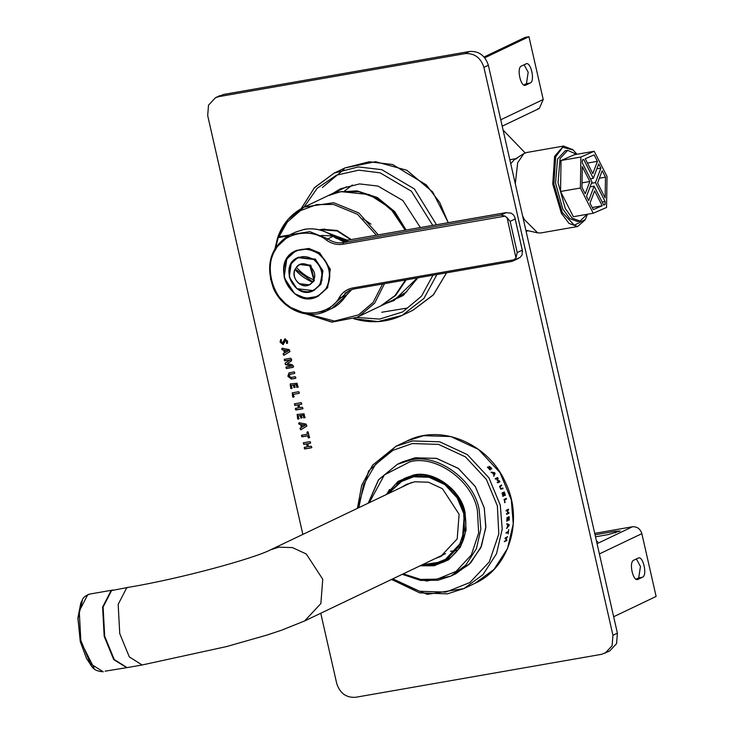 <?xml version="1.0" encoding="UTF-8"?>
<svg xmlns="http://www.w3.org/2000/svg" width="734" height="734" viewBox="0 0 734 734"><rect width="100%" height="100%" fill="white"/><g stroke="black" fill="none" stroke-linecap="round" stroke-linejoin="round"><path stroke-width="1.1" d="M503.084 130.028L525.177 152.938M587.466 214.245L585.31 219.558L574.355 225.219L562.299 212.521L553.867 183.995L555.693 156.737L562.804 147.268L573.153 150.002L576.988 154.268M572.804 149.699L563.584 146.057L554.601 156.25L552.748 184.087L561.354 213.209L569.034 223.43L577.64 226.512L585.071 219.971M563.584 146.057L526.673 152.507L523.856 153.608L517.69 162.7L515.286 183.748M522.571 215.824L524.443 219.659L537.701 232.88L540.729 232.962L577.64 226.512M517.048 158.48L514.525 159.462L510.736 163.7M525.847 230.219L537.701 232.88M525.874 63.895C530.783 60.977 535.361 81.135 530.214 83.015L525.755 85.144C520.846 88.062 516.268 67.904 521.415 66.023L526.342 63.748M523.764 84.951L526.443 83.667L528.177 72.253L524.094 64.748M524.782 85.309L525.278 85.291M537.545 109.008L539.325 108.439L543.224 99.503L528.957 36.7L484.798 57.784M528.957 36.7L525.186 37.361L484.11 56.968M637.066 579.53L638.039 579.355C633.13 582.282 628.552 562.125 633.699 560.244L638.158 558.115C643.067 555.188 647.645 575.355 642.498 577.236L637.562 579.511M638.158 558.115L638.626 557.968M636.048 579.172L638.727 577.887L640.461 566.474L636.378 558.969M596.558 541.463L597.788 541.664L596.76 542.371M595.045 534.792L615.009 531.306L620.065 531.021L608.101 534.609L595.503 536.811M613.661 616.725L656.123 596.448L641.855 533.655C640.259 528.792 637.121 526.498 632.46 526.773L594.714 533.37M585.227 193.794L581.943 187.335L582.273 166.618L589.852 181.509L585.227 193.794M589.852 181.509L582.016 182.876M594.201 151.259L574.364 154.727L561.042 160.489L560.556 191.473L573.382 216.704L593.219 213.236L606.55 207.483L607.036 176.49L594.201 151.259L580.878 157.021L561.042 160.489M580.878 157.021L580.392 188.014L560.556 191.473M580.392 188.014L593.219 213.236M597.43 161.342L592.806 173.628L585.237 158.737L594.145 154.883L597.43 161.342L587.448 163.086M602.183 202.015L605.091 201.511L605.045 204.529L603.752 205.089L594.118 186.17L588.696 200.602L586.53 196.345L591.953 181.913L582.328 162.994L582.374 159.975L583.677 159.406L593.301 178.334L590.393 178.839M605.045 204.529L603.587 204.786M594.118 186.17L590.09 186.876M593.301 178.334L598.724 163.893L600.889 168.15L595.467 182.592L605.091 201.511M595.467 182.592L591.439 183.298M600.889 168.15L596.861 168.857M593.283 209.612L589.998 203.162L594.613 190.877L602.192 205.768L593.283 209.612M592.21 207.511L602.192 205.768M605.477 177.169L605.146 197.886L597.577 182.995L602.192 170.71L605.477 177.169L599.366 178.234M587.09 214.31L580.053 221.09L572.226 218.145L565.299 208.548L558.042 182.665L560.06 158.572L567.694 150.342L576.612 154.333M578.777 221.182L577.539 221.521L569.722 218.585L562.785 208.979L555.528 183.105L557.556 159.012L565.189 150.782L566.464 150.69M309.427 437.583L308.225 437.785L307.775 435.822L301.931 436.84L301.573 435.234L307.418 434.216L306.968 432.243L308.17 432.032L309.427 437.583L308.886 437.923M309.766 437.418L308.564 437.629L308.115 435.657L302.27 436.684L301.903 435.078M307.418 434.216L306.968 432.243L307.518 431.904M307.298 432.087L307.849 431.739M301.518 436.079L301.573 435.234M305.197 425.28L301.876 424.711L305.537 425.114L302.38 426.931L305.206 425.289M301.876 424.711L302.38 426.931M306.573 426.261L300.701 429.84L299.995 428.289L301.325 427.509L300.656 424.536L299.114 424.289L298.655 423.472L299.114 422.756L306.087 424.068L306.913 426.105M299.114 424.289L299.114 422.756M298.986 423.307L299.444 422.591M300.656 424.536L299.454 424.133M301.325 427.509L300.986 424.38M299.995 428.289L301.665 427.344M301.041 429.674L300.325 428.133M300.701 429.84L300.307 429.106M302.738 407.957L302.683 408.792L295.839 409.994L295.417 409.233L295.472 408.398L298.408 407.884L297.729 404.92L294.802 405.434L294.435 403.838L301.289 402.636L301.646 404.241L298.986 404.7L299.665 407.664L302.325 407.196L303.023 408.636L296.169 409.829L295.802 408.232M298.986 404.7L301.646 404.241L301.702 403.397M297.729 404.92L295.132 405.278L294.435 403.838M294.719 404.517L294.765 403.672M298.408 407.884L298.068 404.764M295.756 409.077L295.472 408.398M291.893 388.277L290.737 388.479L290.196 383.965L297.087 383.258L297.986 387.194L296.83 387.396L296.187 384.579L294.426 384.891L294.967 387.268L294.453 387.607L293.839 387.469L293.297 385.084L291.251 385.442L291.893 388.277L291.38 388.616L290.536 383.809M292.233 388.121L291.71 388.46M291.251 385.442L293.297 385.084M295.297 387.112L294.169 387.304L293.628 384.928M294.426 384.891L296.187 384.579M298.316 387.029L297.16 387.231L296.527 384.423M293.316 366.651L292.875 367.395L286.416 368.523L286.003 367.798L286.067 367L291.967 365.954L285.554 364.706L285.122 363.917L285.177 363.064L290.572 359.816L284.673 360.844L284.324 359.33L290.783 358.201L291.747 359.752L291.196 361.137L287.26 363.596L291.976 364.642L293.077 365.578L293.205 367.229L286.746 368.358L286.398 366.844M293.655 366.495L293.205 367.229M284.26 360.128L284.324 359.33M290.572 359.816L285.003 360.688L284.654 359.174M290.572 359.834L285.177 363.064L285.554 364.706M285.462 363.761L285.177 363.064M291.967 365.954L285.884 364.541M286.003 367.798L286.067 367M288.279 350.788L284.948 350.219L288.609 350.632L285.453 352.448L288.279 350.788M284.948 350.219L285.453 352.448M289.655 351.779L283.783 355.348L283.067 353.806L284.407 353.026L283.728 350.054L282.195 349.806L281.728 348.98L282.186 348.265L289.168 349.586L289.985 351.623M282.195 349.806L281.728 348.98L282.186 348.265M282.067 348.824L282.526 348.109M283.728 350.054L282.526 349.65M284.407 353.026L284.067 349.898M283.067 353.806L284.737 352.861M284.113 355.192L283.407 353.641M283.783 355.348L283.379 354.623M282.452 342.925L284.994 339.007L287.691 341.282L287.086 343.374L286.434 343.273L286.544 341.512L285.682 340.503L283.021 344.558L280.058 342.044L280.718 339.613L281.388 339.732L281.25 341.842L282.975 342.714L285.333 338.842M283.544 344.402L280.388 341.888L281.049 339.457M287.618 343.182L286.765 343.117L286.884 341.347L285.682 340.503M284.453 339.172L284.994 339.007M294.71 372.615L294.655 373.45L290.37 374.193L289.058 376.138L291.022 377.469L295.398 376.707L295.756 378.285L291.407 379.047L287.838 376.276L288.994 372.89L294.288 371.854L294.655 373.45L289.948 374.303M295.811 377.459L295.756 378.285L291.737 378.891L288.168 376.12L289.168 372.817M290.71 374.037L290.104 374.221M293.903 396.828L292.683 397.048L292.224 392.873L298.802 391.727L299.224 392.488L299.169 393.332L293.343 394.351L293.903 396.828L293.361 397.186L292.554 392.718M294.242 396.672L293.692 397.021M293.343 394.351L299.169 393.332L299.224 392.488M298.83 418.793L297.674 418.995L297.132 414.481L304.023 413.774L304.913 417.701L303.757 417.903L303.124 415.095L301.362 415.407L301.894 417.784L301.38 418.123L300.766 417.985L300.234 415.6L298.188 415.958L298.83 418.793L298.307 419.132L297.463 414.325M299.16 418.628L298.646 418.967M298.188 415.958L300.234 415.6M302.234 417.628L301.105 417.82L300.564 415.444M301.362 415.407L303.124 415.095M305.252 417.545L304.096 417.747L303.454 414.939M311.592 446.933L311.537 447.768L304.693 448.969L304.28 448.208L304.326 447.373L307.262 446.859L306.583 443.896L303.656 444.409L303.289 442.813L310.143 441.611L310.5 443.217L307.849 443.675L308.519 446.639L311.179 446.171L311.877 447.612L305.023 448.804L304.656 447.208M307.849 443.675L310.5 443.217L310.555 442.373M306.583 443.896L303.986 444.253L303.289 442.813M303.573 443.492L303.628 442.648M307.262 446.859L306.922 443.74M304.61 448.052L304.326 447.373M469.577 51.481L465.117 53.61C474.439 53.059 480.706 57.647 483.908 67.363L488.358 65.234C485.156 55.518 478.898 50.94 469.577 51.481L223.503 94.466L217.805 96.86M465.117 53.61L219.044 96.594L223.503 94.466M302.848 534.407L207.694 115.605L208.502 105.182L215.484 97.723L219.044 96.594M320.758 613.239L336.732 683.547C339.934 693.263 346.2 697.841 355.522 697.3L601.596 654.315L609.605 651.058L616.588 643.599L617.395 633.176L488.358 65.234M617.395 633.176L612.936 635.305L612.128 645.718L605.155 653.187M612.936 635.305L483.908 67.363M607.284 651.92L609.605 651.058M421.334 475.595L420.527 476.247M450.474 551.307L457.053 550.408M506.726 540.563L504.497 541.628L505.763 540.417L506.332 538.004L505.24 538.527L505.387 537.82L507.616 536.756L506.588 537.875L506.029 540.288L506.9 539.875L506.726 540.563L504.249 541.536M507.029 521.213L506.946 517.754L509.167 516.69L509.258 520.149L508.937 517.553L508.332 517.846L508.121 520.507L508.066 517.975L507.24 518.369L507.029 521.213M505.111 502.469L504.056 499.45L506.286 498.386L506.478 499.102L504.515 500.037L505.111 502.469L504.597 502.643M500.762 489.174L499.579 486.413L501.423 484.935L501.735 485.624L499.992 486.715L500.23 487.761L500.817 488.642L502.753 487.991L503.029 488.679L500.762 489.174L503.029 488.679M501.194 485.046L501.505 485.724L499.762 486.816L501.12 488.752M489.633 469.586L487.559 467.007L489.89 469.173L489.083 466.329L490.899 467.494L491.762 468.888L489.606 466.916L490.404 469.769L489.633 469.586M487.376 467.182L489.697 469.338L489.817 468.457M488.908 466.796L489.083 466.329L490.707 467.659L491.569 469.044M489.413 467.081L490.211 469.934M491.707 472.769L491.275 472.155L494.569 472.65L495.083 473.421L493.872 476.082L493.799 474.687L492.615 472.898L491.707 472.769M499.909 481.788L497.689 482.853L497.34 482.192L499.267 481.275L497.056 480.192L497.652 478.302L495.734 479.219L495.386 478.614L497.615 477.55L498.12 478.43L497.56 480.256L499.441 480.862L499.909 481.788M503.157 496.349L502.038 493.009L504.267 491.945L505.377 495.285L504.249 492.78L503.643 493.064L504.451 495.523L503.377 493.193L502.551 493.587L503.157 496.349M508.937 513.194L506.708 514.259L506.634 513.525L507.726 513.002L507.442 510.46L506.35 510.983L506.258 510.249L508.479 509.185L508.579 509.919L507.708 510.332L507.992 512.882L508.864 512.46L508.937 513.194L506.451 514.268M506.983 524.526L507.001 523.782L509.157 524.571L509.112 525.471L506.754 528.37L507.469 526.819L507.589 524.727L506.983 524.526M506.203 533.196L506.304 532.48L508.267 531.544L508.754 529.609L508.148 533.93L508.167 532.26L506.203 533.196M453.236 574.869L469.136 564.446L480.742 547.821L485.789 527.819L484.321 508.185L475.421 486.743L458.493 468.531L436.73 458.429L415.435 457.759L399.911 463.182M508.249 531.554L508.148 532.251L505.946 533.132M507.478 526.452L508.836 525.149L507.827 524.81L507.735 526.498M506.744 523.755L508.901 524.535L508.855 525.425L506.497 528.324M508.607 512.47L508.68 513.204M508.222 509.203L508.323 509.937L507.451 510.35L507.992 512.882M507.442 510.46L506.093 511.002M503.377 493.193L502.313 493.661L502.909 496.413M504.249 492.78L503.405 493.147L503.946 495.716M504.029 492.028L504.873 495.478M495.175 478.742L497.395 477.678L497.9 478.559L497.34 480.375L499.212 480.981L499.689 481.908M497.12 482.302L499.267 481.275M492.982 472.944L493.734 474.54L494.514 473.164L492.982 472.944L493.945 474.393M491.074 472.311L494.367 472.797L494.872 473.568L493.661 476.219M489.697 469.338L489.624 468.622L489.697 469.338M502.515 488.082L502.799 488.771M506.038 498.441L506.231 499.157L504.267 500.093L504.864 502.515M508.066 517.975L506.983 518.351L506.772 521.186M508.937 517.553L508.066 517.837L507.864 520.489M508.91 516.681L509.258 520.149M506.653 539.784L506.469 540.472M507.359 536.673L506.295 537.994M506.332 538.004L504.983 538.444M435.427 558.491L440.712 556.51L457.199 538.884L459.108 514.277L442.464 488.725L428.436 482.21L414.719 481.788L406.315 484.468L401.452 487.33M437.657 557.427L441.813 555.959M407.434 483.954L403.682 486.266M402.287 574.309L420.683 580.447L438.079 580.227L450.759 576.135L455.777 573.74L470.769 562.785L481.44 546.215L485.862 526.746L484.229 507.781L475.201 486.403L458.172 468.292L436.354 458.337L415.068 457.823L402.388 461.915L397.369 464.31L378.68 479.641L368.321 503.148M396.516 484.027L404.783 478.265M444.575 561.593L436.079 564.207M389.626 489.394L386.616 494.413M381.772 312.253L407.526 308.005M382.671 305.041L403.324 295.417L417.82 277.847M417.334 277.929L393.965 300.582M332.667 193.473L340.576 188.766L359.532 183.922L377.964 186.069L402.911 200.565L420.353 227.531M394.406 300.371L386.222 303.344M378.304 234.852L358.779 212.933L333.695 202.731L304.289 207.025L287.976 219.503L277.929 236.88L289.407 235.045M319.235 229.834L322.52 229.265L337.218 230.467L351.228 239.568M277.929 236.88L277.837 236.954C282.92 223.2 291.737 213.227 304.289 207.025L327.905 195.749L340.769 191.647L358.871 191.712L377.845 198.73L394.195 212.447L405.122 230.182M349.934 290.132L344.861 293.288M350.751 239.651L337.126 230.962L322.896 229.843L320.721 230.219M287.655 235.999L278.241 237.642L279.452 236.788M275.755 247.349L278.241 237.642L277.672 237.642M406.122 230.008L394.736 211.612L377.313 197.501L357.045 190.868L338.025 191.996L328.795 195.327L346.677 186.794M362.991 218.64L370.945 224.154M128.56 587.301L126.661 587.916L118.174 604.376L119.743 633.589L129.303 656.893L142.13 664.986L127.065 667.61L114.238 659.527L104.678 636.222L103.109 607.009L111.596 590.549L128.56 587.301C180.619 578.686 254.248 558.39 270.607 549.803L411.6 482.486M515.956 257.882L507.194 218.145L505.12 216.126L500.891 215.062L506.359 212.576L348.678 240.018C340.695 240.128 335.603 238.889 333.392 236.275C324.171 230.008 314.482 227.687 304.353 229.32L295.389 232.183L290.077 234.715L309.776 231.66L327.841 238.871L326.63 240.275C311.537 227.512 283.572 232.706 275.525 249.762C264.662 264.781 271.589 295.261 288.178 305.482C303.069 318.528 331.172 313.932 339.539 297.077C342.741 292.068 347.2 289.022 352.916 287.921L514.048 259.772L515.956 257.882L517.222 252.551L522.25 250.147L522.131 254.863L520.268 257.285L516.47 259.074M506.708 217.2L510.139 221.374L515.167 218.971L514.846 217.402L513.681 215.117L511.176 213.154L505.928 212.658L348.613 240.036L343.237 242.605L500.891 215.062M511.726 261.442L353.715 289.04L511.726 261.442L514.956 259.405M322.676 270.378L320.373 283.214M328.749 233.531L333.227 236.201M348.613 240.036L348.613 240.036C343.182 240.89 338.053 239.642 333.236 236.293L333.64 236.486M313.895 279.984L309.785 265.708L299.591 264.506L296.334 267.24C300.527 272.241 306.307 276.479 313.693 279.948L312.354 282.186C304.977 278.718 299.188 274.479 294.995 269.479L296.701 266.937M312.941 282.039L295.371 269.176M312.354 282.186C305.638 291.682 289.756 280.058 294.995 269.479L294.985 269.36C293.132 274.911 294.499 279.672 299.096 283.636L309.298 284.838L312.565 282.223M300.123 264.268L296.334 267.24C303.059 257.753 318.941 269.378 313.693 279.948M300.637 264.001L310.84 265.203L314.354 280.654L309.812 284.572M298.224 257.368L315.299 259.074L322.932 270.782L320.997 284.168L313.987 290.389M296.307 250.477L308.803 248.422L319.749 252.936L330.318 269.158L327.648 287.691L318.134 296.206M322.18 279.709L321.648 280.893M515.176 218.971L522.259 250.147M526.443 83.667L530.214 83.015M543.224 99.503L500.753 119.78M638.727 577.887L642.498 577.236M615.376 532.948L615.009 531.306M599.384 553.922L641.855 533.655M597.063 543.674L632.46 526.773M407.031 440.978L423.628 435.684L450.731 436.528L478.43 449.392L499.982 472.577L511.304 499.854L513.25 523.874L507.543 548.481L493.991 569.428L474.971 583.301C509.222 568.098 523.782 520.351 505.68 482.944C488.89 443.703 441.226 423.399 407.031 440.978L396.002 446.244L368.615 470.98L357.596 508.267M391.571 579.429L419.701 592.879L447.345 593.861L463.943 588.567L482.963 574.694L496.514 553.748L502.221 529.131L500.276 505.12L488.945 477.843L467.402 454.658L439.703 441.795L412.6 440.951L396.002 446.244L372.578 465.182L361.715 485.238L357.412 508.359M408.801 476.761L401.672 480.476M405.196 478.696L413.077 475.696M451.832 556.73L444.492 561.005M440.895 562.629L448.272 559.427M445.621 560.492L443.391 561.556L422.078 564.868L433.785 564.62L443.391 561.556L462.236 541.408L464.411 513.277L457.86 497.496L445.391 484.082L429.362 476.641L413.682 476.146L404.076 479.21L388.13 493.698M358.825 507.68L363.614 484.578L375.569 464.42L392.828 450.373L412.205 443.556L438.528 444.382L465.448 456.878L486.376 479.403L497.377 505.9L498.799 534.077L489.303 561.914L469.907 582.493L445.951 592.099L419.674 591.283L392.8 578.842M388.827 493.358L400.048 482.091L413.581 476.797L429.069 477.284L444.905 484.633L457.209 497.881L463.686 513.47L464.521 530.049L458.933 546.417L447.529 558.528L433.436 564.18L422.802 564.519M402.186 574.355L426.72 581.053L450.759 576.135L465.76 565.18L476.421 548.61L480.853 529.141L479.219 510.176C474.751 480.036 436.712 452.566 410.058 460.218L397.369 464.31L378.432 479.917L368.211 503.203M387.24 494.12L403.838 478.706L413.288 475.65C433.161 469.944 461.512 490.431 464.842 512.892L462.759 541.545L443.63 562.061L434.179 565.116L421.206 565.281M420.123 565.795L434.088 565.767L448.657 559.794L460.411 547.142L466.09 530.104L465.127 512.91C461.75 490.165 433.051 469.439 412.939 475.21L398.002 481.431L386.148 494.633M403.223 573.86L420.71 579.42L437.207 579.135L456.08 571.401L471.301 555.014L478.66 532.948L477.403 510.671C473.045 481.22 435.868 454.364 409.82 461.851L384.377 474.926L369.248 502.707M344.044 169.352L322.409 187.482M432.959 275.204L421.481 296.215L402.682 311.932L379.625 319.088L356.678 317.446M304.014 207.153L317.189 188.262L336.456 175.178L358.706 170.16L380.175 172.857L411.398 191.235L432.748 225.375M448.309 222.668L432.675 191.95L406.792 170.242L375.569 161.691L344.989 167.93L369.129 161.764L392.58 164.499L426.326 184.904L439.666 202.382L448.226 222.677M446.538 272.828L433.555 294.637L412.939 310.243L402.131 315.409L424.004 298.325L436.941 274.507M436.482 224.723L414.38 188.932L381.772 169.664L358.32 166.921L334.181 173.086L314.299 187.886L301.353 208.548M353.916 318.648L378.001 321.575L402.131 315.409C386.956 322.446 370.991 323.602 354.238 318.877L353.724 318.721M405.397 280.012L394.956 295.655L380.561 306.041L356.944 317.317L359.44 316.042L374.716 303.069L384.506 283.663M306.454 314.014L332.218 322.098L356.953 317.317L331.676 322.098L306.206 313.978M278.902 236.88L287.297 222.081L300.472 210.621L316.739 204.584L333.511 204.437L357.513 214.3L376.331 235.192M382.542 284.003L373.111 302.436L358.596 314.858L334.465 321.07L308.454 314.225M319.217 236.082L321.951 235.44L332.814 235.999M333.126 236.091L344.09 242.192M347.265 240.202L326.667 232.494M328.832 233.485L345.696 240.312M345.182 241.669L330.548 234.44M322.896 229.843L324.731 228.971M277.645 237.706L275.112 248.367M398.498 297.481L381.01 305.83L395.672 295.417L406.159 279.883M445.566 553.647L304.582 620.964L320.868 603.55L322.749 579.245L306.307 554.014L292.462 547.582L278.911 547.151L270.607 549.803M87.741 594.714L89.64 594.1C81.612 597.366 83.474 598.953 80.868 602.724L77.877 618L80.309 641.727L86.649 658.82C92.264 666.004 91.548 670.848 103.21 671.784L90.383 663.692L80.823 640.387L79.254 611.174L87.741 594.714M82.3 600.733L78.024 618.267L80.125 640.342L94.053 668.032M105.109 671.17L126.808 667.656L113.733 659.609L104.182 636.314L102.604 607.101L111.091 590.631L112.99 590.026L89.64 594.1M510.139 221.374L517.222 252.551M505.12 216.126L342.989 244.229C337.236 245.138 331.777 243.816 326.63 240.275M342.989 244.229L343.237 242.605C337.823 243.459 332.685 242.211 327.841 238.871L333.236 236.293C324.079 230.045 314.418 227.733 304.28 229.347L295.389 232.183M353.65 289.04L349.045 290.536L326.483 310.959L306.399 313.959L288.067 306.335L277.342 295.05L270.617 279.415L270.002 262.717L274.966 248.698L290.077 234.715C270.58 246.661 265.038 264.534 273.452 288.315C282.351 309.418 307.986 320.446 326.483 310.959L331.796 308.427L346.595 295.059L341.191 297.637L339.539 297.077M351.843 289.471L346.687 294.976C341.741 301.94 336.768 306.427 331.786 308.427L331.796 308.427M346.705 294.765L351.834 289.48M353.788 289.022L352.916 287.921M304.28 229.347L304.821 229.632L304.28 229.347M314.299 259.552L297.72 257.597L291.214 263.579L289.288 276.966L296.912 288.682L313.491 290.636L319.996 284.645C324.318 275.195 322.419 266.827 314.299 259.552M319.666 284.544C313.601 292.527 306.032 293.857 296.94 288.508C288.939 281.342 287.067 273.103 291.325 263.8C297.38 255.808 304.959 254.487 314.051 259.827C322.052 266.993 323.923 275.232 319.666 284.544M318.749 253.413L307.794 248.899L295.802 250.707L286.792 259.001L284.122 277.535L294.683 293.747L305.638 298.261L317.638 296.453L326.648 288.168C332.63 275.076 330.006 263.497 318.749 253.413M326.318 288.058C317.886 299.169 307.353 301.013 294.71 293.582C283.581 283.618 280.975 272.158 286.902 259.212C295.334 248.101 305.867 246.266 318.501 253.689C329.63 263.662 332.236 275.112 326.318 288.058M573.153 150.002L572.437 149.369M515.727 158.709L509.827 159.737M528.333 230.834L526.076 231.228M523.856 153.608L514.525 159.462M502.203 126.165L539.325 108.439M352.393 184.986L344.356 191.143M577.539 221.521L580.053 221.09M565.189 150.782L567.694 150.342M215.484 97.723L219.943 95.594M391.387 579.511L427.28 594.347L463.943 588.567L474.971 583.301M388.103 493.707L404.076 479.21L406.306 478.146M443.63 562.061C461.64 551.867 468.696 535.49 464.796 512.928C461.365 499.322 453.896 488.835 442.391 481.486L427.151 475.65C418.912 474.256 411.141 475.274 403.838 478.706M446.584 272.819L433.188 295.059L412.939 310.243M344.989 167.93L334.181 173.086L314.537 187.574L301.169 208.649M406.875 291.719L392.534 300.334M327.905 195.749L340.815 191.629L369.257 194.556L390.424 208.282L405.214 230.164M405.443 280.012L395.204 295.417L380.561 306.041M277.608 237.678L275.039 248.496M142.13 664.986L226.659 646.544L266.837 635.094L281.26 630.313L304.582 620.964M512.892 261.065L518.562 258.359M514.846 217.402L522.599 251.514M353.715 289.04L349.045 290.536M294.958 269.387C290.636 277.791 301.032 289.37 309.298 284.838L310.344 284.333M298.72 257.12L297.72 257.597C278.058 265.708 294.784 300.83 313.491 290.636L314.491 290.159M296.802 250.23L295.802 250.707C268.58 261.946 291.737 310.555 317.638 296.453L318.639 295.976"/></g></svg>
